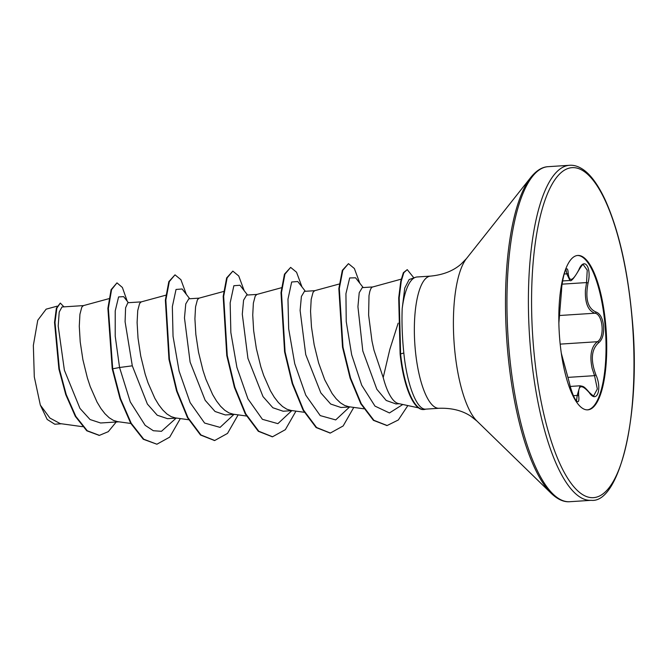 <?xml version="1.0" encoding="UTF-8"?>
<svg xmlns="http://www.w3.org/2000/svg" width="667" height="667" viewBox="0 0 667 667"><rect width="100%" height="100%" fill="white"/><g stroke="black" fill="none" stroke-linecap="round" stroke-linejoin="round"><path stroke-width="1" d="M576.505 400.884L577.197 395.439L580.04 385.801C583.275 386.468 583.725 385.901 589.169 392.288A1.259 0.767 142.7 0 1 589.269 392.671C581.491 383.833 577.964 384.884 578.698 395.823C580.207 408.979 572.444 398.124 569.393 382.825L561.347 353.502M589.169 392.288C592.863 395.714 594.38 396.84 593.738 395.681L597.34 389.003L594.547 375.663L592.163 368.517C589.461 355.661 591.195 346.732 597.357 341.721C605.002 337.819 602.976 314.065 594.906 313.215C588.102 310.789 584.934 303.093 585.418 290.128L586.551 282.575L587.235 270.143L583.367 264.766C583.367 263.482 581.824 265.316 578.739 270.26A1.259 0.65 24.8 0 0 578.748 269.977C584.209 256.386 591.954 267.267 588.044 283.008C585.109 298.733 587.744 308.396 595.956 312.006C600.1 313.448 602.651 318.151 603.585 326.121C604.035 334.209 602.368 339.77 598.607 342.788C591.287 349.458 590.403 360.163 595.939 374.912C602.418 389.211 596.848 404.002 589.269 392.671M577.447 255.486A77.355 23.478 -93.7 0 1 605.111 325.829A77.355 23.478 -93.7 0 1 587.402 409.863M559.746 339.528A77.355 23.478 -93.7 0 1 577.797 255.453A77.355 23.478 -93.7 0 1 605.811 325.788A77.355 23.478 -93.7 0 1 587.752 409.855A77.355 23.478 -93.7 0 1 559.746 339.528M558.854 323.07L561.522 290.92C561.998 276.171 567.559 261.356 568.184 273.128C569.193 282.383 572.72 281.332 578.748 269.977M398.157 323.17L389.811 349.45L383.208 377.555A59.13 17.951 -93.7 0 0 398.482 403.568L418.434 407.837M413.882 277.872L407.245 269.635L403.843 272.678L401.259 281.124L399.191 297.899L400.6 354.019A65.624 19.918 -93.7 0 0 423.962 409.521A65.624 19.918 -93.7 0 0 425.746 409.138C416.867 410.113 406.995 384.751 403.827 353.018L403.41 348.833C402.101 334.4 401.701 320.96 402.201 308.513A66.225 20.102 -93.7 0 1 415.441 277.33A66.225 20.102 -93.7 0 1 417.133 276.972L430.59 276.105A66.225 20.102 86.3 0 0 415.141 348.074A66.225 20.102 86.3 0 0 439.111 408.279C451.734 407.887 462.306 410.547 470.844 416.241L476.947 421.06L551.309 493.43C557.679 499.458 563.823 502.218 569.743 501.709L591.187 500.325C619.435 503.643 641.554 414.207 632.116 317.909C627.722 269.651 618.826 230.482 605.419 200.383C598.332 185.118 590.895 174.829 583.108 169.501C578.456 166.366 573.945 164.957 569.585 165.291A167.867 50.959 86.3 0 0 530.407 347.715A167.867 50.959 86.3 0 0 591.187 500.325M108.971 298.658L83.358 305.636L81.783 307.22L79.923 314.282L79.281 326.238L80.215 341.896L82.9 359.705L87.369 377.906L90.228 386.593L97.023 402.043L100.867 408.429L104.927 413.698L109.138 417.725L113.44 420.402L117.584 421.636L130.815 423.462M83.492 305.594L61.981 306.987L59.213 312.073L58.196 326.046L64.382 370.193L79.957 408.396L90.062 419.535L100.609 422.995L118.868 421.819M141.304 301.868L127.856 302.735L125.588 307.795L125.088 321.727L132.299 365.816L147.382 404.06L157.245 415.224L167.517 418.676L176.68 418.084M165.866 295.181L141.179 301.909L139.595 303.493L137.736 310.555L137.102 322.503L138.027 338.161L140.72 355.978L145.181 374.179L148.041 382.866L154.836 398.316L158.679 404.702L162.74 409.972L166.95 413.999L171.252 416.675L175.404 417.909L188.628 419.735M199.125 298.141L188.819 298.808L185.768 303.91L184.476 317.926L190.112 362.089L205.186 400.325L215.049 411.489L225.338 414.949L234.501 414.357M223.687 291.454L198.991 298.174L197.415 299.766L195.556 306.828L194.914 318.776L195.848 334.434L198.533 352.251L203.001 370.452L205.861 379.139L212.656 394.589L216.5 400.975L220.552 406.245L224.771 410.272L229.073 412.948L233.217 414.182L246.448 416.008M256.937 294.414L246.64 295.081L243.58 300.192L242.296 314.207L247.932 358.362L263.006 396.598L272.87 407.762L283.15 411.222L292.313 410.63M281.499 287.719L256.812 294.447L255.228 296.04L253.368 303.101L252.735 315.049L253.66 330.707L256.353 348.524L260.814 366.725L263.673 375.404L270.469 390.862L274.312 397.249L278.372 402.518L282.583 406.545L286.885 409.221L291.029 410.455L304.26 412.281M314.757 290.687L304.452 291.354L301.401 296.456L300.108 310.447L305.744 354.636L320.827 392.871L330.682 404.035L340.97 407.495L350.133 406.903M339.32 283.992L314.624 290.72L313.048 292.313L311.189 299.366L310.547 311.322L311.481 326.98L314.165 344.789L318.634 362.998L324.729 379.79L332.124 393.522L336.185 398.791L340.403 402.818L344.706 405.486L348.849 406.728L363.748 408.788M362.264 287.619L359.221 292.721L357.929 306.712L362.798 350.95L376.838 389.253L386.193 400.458L395.965 403.952L399.258 403.735M401.2 279.156L372.111 287.135L370.86 288.586L369.81 291.446L369.001 295.639L368.618 315.049L371.978 341.062L373.995 350.233L383.208 377.555M61.489 423.778L54.769 424.212L47.19 419.451L40.328 405.069L34.3 376.913L33.35 345.398L37.752 320.277L46.131 309.163L57.054 306.186M40.328 405.069L49.9 418.042L60.213 423.603L82.558 426.688M132.299 365.816L119.56 367.5L115.208 336.11L115.216 310.922L118.584 296.932L123.628 296.64L128.406 302.701M176.163 418.117L161.464 431.316L153.327 430.724L145.164 425.329L130.29 401.934L119.56 367.5L112.706 368.809L108.371 308.321L111.581 289.636L116.975 282.866L122.378 287.46L127.23 301.209M116.225 421.986L108.262 431.674L99.425 435.359L87.252 430.757L75.805 416.341L66.233 394.597L59.388 369.043L55.002 322.353L56.853 308.171L60.305 303.076L63.94 306.862M112.223 368.834L120.035 398.683L130.724 423.303L143.272 439.245L156.903 444.222L143.755 439.211L131.207 423.27L120.519 398.649L112.706 368.809L112.223 368.834L107.887 308.346L111.097 289.67L116.975 282.866M99.183 435.376L86.768 430.79L75.321 416.375L65.758 394.622L58.913 369.076L54.527 322.378L56.37 308.196L60.305 303.076M415.441 277.33L409.121 279.556L404.744 288.069L402.201 308.513M189.736 298.749L182.133 288.978L176.038 289.453L172.344 306.645L173.045 336.293L179.098 371.127L190.137 402.626L204.594 423.053L220.077 427.38L233.984 414.39M247.549 295.022L239.953 285.251L233.859 285.726L230.157 302.91L230.857 332.558L236.91 367.392L247.949 398.891L262.406 419.318L277.889 423.653L291.796 410.664M305.369 291.296L297.765 281.524L291.671 281.999L287.977 299.191L288.678 328.839L294.731 363.682L305.769 395.172L320.227 415.599L335.709 419.918L349.616 406.937M363.182 287.56L355.578 277.797L349.683 277.947L345.931 293.722L346.231 321.561L351.667 354.777L361.714 385.234L374.996 406.12L389.445 412.948L402.793 404.494M156.903 444.222L169.701 437.135L180.323 418.593M186.351 294.405L180.915 279.698L175.012 274.837L169.31 281.607L165.841 300.067L169.443 359.313L177.063 391.004L187.936 417.592L200.967 434.976L214.724 440.495L227.522 433.4L238.144 414.866M244.172 290.679L238.736 275.971L232.833 271.11L227.13 277.881L223.662 296.331L227.264 355.578L234.876 387.269L245.756 413.857L258.788 431.249L272.545 436.768L285.343 429.673L295.956 411.139M301.984 286.952L296.548 272.236L290.645 267.384L284.942 274.154L281.474 292.613L285.076 351.851L292.688 383.542L303.568 410.13L316.6 427.522L330.348 433.041L343.155 425.955L353.777 407.404M359.805 283.225L354.369 268.509L348.466 263.657L342.796 270.327L339.32 288.536L342.996 347.14L350.584 378.072L361.256 403.718L373.904 420.31L387.143 425.521L398.316 419.977L407.854 405.578M175.012 274.837L168.826 281.641L165.366 300.1L168.959 359.338L176.58 391.037L187.46 417.617L200.492 435.009L214.482 440.503M232.833 271.11L226.647 277.906L223.178 296.365L226.78 355.603L234.392 387.302L245.273 413.89L258.304 431.282L272.303 436.777M290.645 267.384L284.459 274.187L280.999 292.646L284.592 351.884L292.213 383.575L303.085 410.155L316.116 427.547L330.115 433.05M348.466 263.657L342.313 270.36L338.844 288.561L342.513 347.173L350.1 378.106L360.772 403.743L373.42 420.343L386.902 425.529M407.245 269.635L403.36 272.711L400.784 281.157L398.708 297.932L400.117 354.044A65.624 19.918 -93.7 0 0 423.478 409.555L423.962 409.521M562.614 280.94L569.935 280.474L566.775 273.845L566.316 270.71M569.393 382.825L569.418 382.875C570.952 390.153 574.387 399.308 576.555 400.909L576.413 400.9M573.403 395.689L577.197 395.439A1.259 0.825 -6.2 0 1 578.698 395.823M561.497 353.86A1.259 1.242 -27.7 0 0 561.364 353.452L561.322 353.352M568.076 377.372L594.547 375.663L595.939 374.912M560.18 344.122L597.357 341.721A1.259 1.026 56.3 0 1 598.607 342.788M559.505 315.499L594.906 313.215A1.259 1.059 -76.6 0 0 595.956 312.006M568.184 273.128A1.259 0.95 176.6 0 1 566.775 273.845L564.082 274.012M562.164 284.15L586.551 282.575L588.044 283.008M533.55 347.34A165.349 50.192 86.3 0 0 596.873 497.04A165.349 50.192 86.3 0 0 632.008 317.967A165.349 50.192 86.3 0 0 568.684 168.267A165.349 50.192 86.3 0 0 533.55 347.34M430.59 276.105C443.155 274.871 453.302 270.877 461.039 264.132L466.475 258.571L530.924 177.247C536.468 170.46 542.204 166.933 548.141 166.675A167.867 50.959 86.3 0 0 508.963 349.099A167.867 50.959 86.3 0 0 569.743 501.709M530.924 177.247A167.134 50.734 86.3 0 0 507.487 349.141A167.134 50.734 86.3 0 0 551.309 493.43M466.475 258.571A85.885 26.071 86.3 0 0 454.427 346.907A85.885 26.071 86.3 0 0 476.947 421.06M403.827 353.018L400.117 354.044M425.746 409.138L439.111 408.279M362.264 287.627L372.57 286.96M99.425 435.359L98.941 435.393M214.24 440.528L214.724 440.495M272.061 436.793L272.545 436.768M329.873 433.066L330.348 433.041M386.66 425.554L387.143 425.521M548.141 166.675L569.585 165.291M570.31 386.426L580.048 385.793M569.418 382.875L561.364 353.452M558.846 323.278L561.531 290.862C561.222 286.693 564.54 269.701 565.841 269.943L565.599 270.01M569.943 280.465C570.985 281.841 573.912 278.439 578.739 270.26"/></g></svg>
